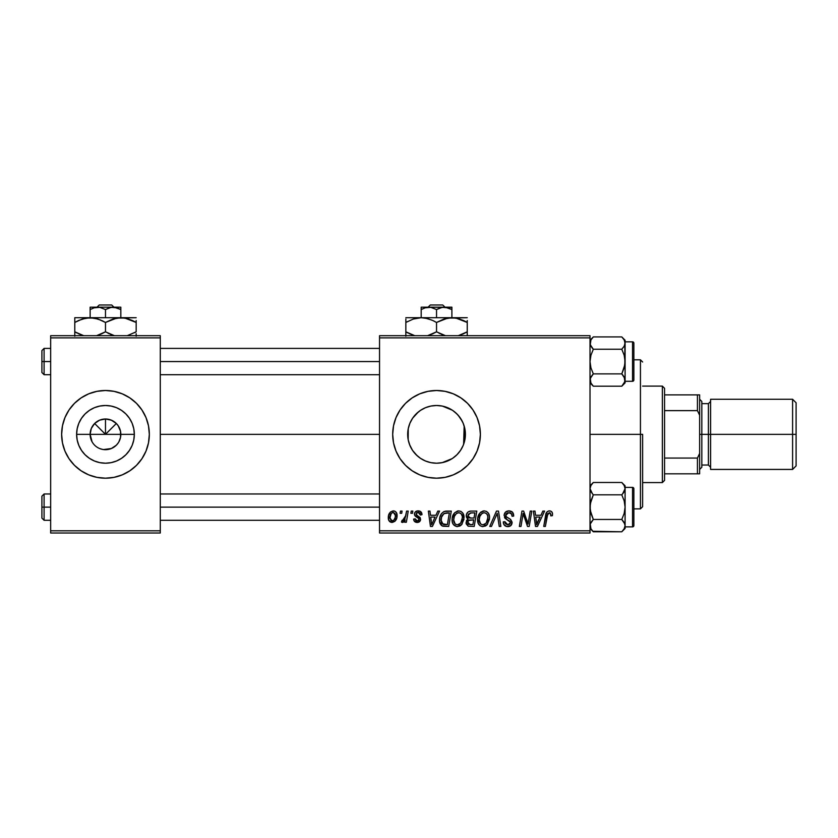 <?xml version="1.0" encoding="UTF-8"?>
<svg xmlns="http://www.w3.org/2000/svg" width="838" height="838" viewBox="0 0 838 838"><rect width="100%" height="100%" fill="white"/><g stroke="black" fill="none" stroke-linecap="round" stroke-linejoin="round"><path stroke-width="1.26" d="M92.044 441.762L90.137 434.346A15.346 15.346 0 0 0 105.483 449.692A15.346 15.346 0 0 0 120.829 434.346L134.331 434.346A28.848 28.848 0 0 1 105.483 463.205A28.848 28.848 0 0 1 76.625 434.346L120.829 434.346A15.346 15.346 0 0 1 105.483 449.692A15.346 15.346 0 0 1 90.137 434.346L91.3 428.469L94.631 423.494L99.607 420.173L105.483 419L105.483 434.346L116.335 423.494L118.242 425.819L120.536 431.35L120.536 437.342L118.923 441.762M100.958 449.011L103.304 449.535M104.216 449.639L111.349 448.529L103.483 449.566M98.214 447.859L96.957 447.104M93.605 444.067L92.725 442.873M146.001 451.116A43.848 43.848 0 0 0 149.332 434.346A43.848 43.848 0 0 1 105.483 478.194A43.848 43.848 0 0 1 61.635 434.346A43.848 43.848 0 0 0 64.966 451.116L69.02 458.711L74.477 465.352A43.848 43.848 0 0 0 88.692 474.853M74.477 465.352L81.118 470.809L88.702 474.863A43.848 43.848 0 0 0 122.254 474.863L129.838 470.809L136.489 465.352L141.936 458.711L145.99 451.127L148.483 442.904L149.332 434.346L148.483 425.788L145.99 417.565L141.936 409.981L136.489 403.34L129.838 397.893L122.264 393.839L114.031 391.346L105.483 390.498L96.925 391.346L88.702 393.839L81.118 397.893L74.477 403.34L69.02 409.981L64.966 417.565L62.473 425.788L61.635 434.346L62.473 442.904L64.966 451.127L69.02 458.711M122.264 474.853A43.848 43.848 0 0 0 145.99 451.137M460.062 451.054L461.329 449.105M456.553 455.139L457.915 453.725M441.238 462.817L437.499 463.184L442.705 462.534L452.143 458.616L442.171 462.649L436.535 463.205L430.91 462.649L425.495 461.005L420.508 458.334L416.14 454.751L412.547 450.373L409.887 445.387L408.242 439.971L407.687 434.346L408.232 439.94M424.185 460.418L425.39 460.963M425.62 461.057L426.301 461.319M412.652 450.53L417.209 455.767M408.211 439.803L409.562 444.569L412.432 450.205M464.933 429.234L464.839 439.971L465.394 434.346A28.848 28.848 0 0 1 436.535 463.205A28.848 28.848 0 0 1 407.687 434.346L408.211 428.899M464.661 440.798L464.828 440.023M453.337 474.853A43.848 43.848 0 0 0 472.988 458.721L477.052 451.127A43.848 43.848 0 0 0 480.384 434.346A43.848 43.848 0 0 1 436.535 478.194A43.848 43.848 0 0 1 392.687 434.346A43.848 43.848 0 0 0 436.514 478.194M477.052 451.127L479.546 442.904L480.384 434.346L479.546 425.788L477.052 417.565L472.999 409.981L467.541 403.34L460.9 397.893L453.316 393.839L445.093 391.346L436.535 390.498L427.988 391.346L419.754 393.839L412.181 397.893L405.529 403.34L400.082 409.981L396.028 417.565L393.535 425.788L392.687 434.346L393.535 442.904L396.028 451.127L400.082 458.711L405.529 465.352L412.181 470.809L419.754 474.863L427.988 477.356L436.535 478.194A43.848 43.848 0 0 0 453.306 474.863L460.9 470.809L467.541 465.352L472.999 458.711A43.848 43.848 0 0 0 477.042 451.137M408.169 439.583L408.242 428.721L409.887 423.305L412.547 418.319L416.14 413.941L420.508 410.358L425.495 407.687L430.91 406.053L436.535 405.498L442.171 406.053L447.576 407.687L452.572 410.358L456.94 413.941L460.533 418.319L463.194 423.305L464.839 428.721L464.933 439.447M409.562 444.569L408.431 440.83M412.181 449.807L410.463 446.706M414.779 453.295L413.511 451.724M415.459 454.039L414.789 453.306M422.593 459.601L421.514 458.983M419.461 457.6L418.403 456.783M435.456 463.184L431.507 462.754M429.569 462.346L427.244 461.665M437.499 463.184L436.923 463.194M447.628 460.984L442.391 462.597M459.517 451.797L458.166 453.452M463.624 424.395L464.168 426.018L463.624 444.287M462.806 446.277L462.241 447.461M160.288 434.346L379.541 434.346L160.288 434.346M102.487 449.398L99.607 448.529M118.242 442.873L116.335 445.198L111.349 448.529M120.829 434.346L105.483 434.346L101.021 429.894L94.631 423.494L105.483 434.346L105.483 419L111.349 420.173L116.335 423.494L105.483 434.346L90.137 434.346A15.346 15.346 0 0 1 105.483 419A15.346 15.346 0 0 1 120.829 434.346A15.346 15.346 0 0 0 105.483 419A15.346 15.346 0 0 0 90.137 434.346L76.625 434.346L77.18 428.721L78.824 423.305L81.496 418.319L85.078 413.941L89.446 410.358L94.443 407.687L99.848 406.053L105.483 405.498L111.108 406.053L116.524 407.687L121.51 410.358L125.878 413.941L129.471 418.319L132.142 423.305L133.776 428.721L134.331 434.346L133.776 439.971L132.142 445.387L129.471 450.373L125.878 454.751L121.51 458.334L116.524 461.005L111.108 462.649L105.483 463.205L99.848 462.649L94.443 461.005L89.446 458.334L85.078 454.751L81.496 450.373L78.824 445.387L77.18 439.971L76.625 434.346A28.848 28.848 0 0 1 105.483 405.498A28.848 28.848 0 0 1 134.331 434.346L120.829 434.346M379.541 533.01L590.015 533.01L590.015 530.81L379.541 530.81L379.541 337.882L590.015 337.882L590.015 530.81L590.015 335.692L379.541 335.692L590.015 335.692L590.015 337.882L379.541 337.882L379.541 335.692L379.541 530.81L590.015 530.81L590.015 533.01L379.541 533.01L379.541 530.81L379.541 533.01M406.608 511.086L405.005 518.565L403.633 520.419L402.093 520.293L401.465 522.043L401.978 522.315L403.424 522.158L405.131 519.937L404.723 522.242L406.346 522.242L408.232 511.086L406.608 511.086L405.802 515.548L401.465 522.043L402.544 522.441L405.131 519.937L404.723 522.242L406.346 522.242L408.232 511.086L406.608 511.086M411.228 511.086L410.861 513.275L412.485 513.275L412.82 511.086L411.228 511.086L410.861 513.275L412.485 513.275L412.82 511.086L411.228 511.086M446.748 511.086L443.679 511.704L441.301 513.924L439.793 517.538L439.678 522.011L442.045 525.866L448.697 526.432L451.284 511.086L444.287 511.452C441.018 513.338 439.437 516.229 439.531 520.147C439.342 523.006 440.463 525.038 442.914 526.233L448.697 526.432L451.284 511.086L446.748 511.086M458.774 510.887L454.667 512.73L452.174 518.261L452.342 522.2L453.295 524.41L456.783 526.599L459.936 526.013L461.508 524.808L463.938 519.33L462.932 513.285L461.047 511.442L458.774 510.887C454.29 511.955 452.059 514.92 452.091 519.801C451.975 523.687 453.746 525.96 457.391 526.631L461.948 524.316L464.043 517.517C464.063 513.736 462.314 511.526 458.774 510.887M484.291 510.887L480.184 512.73L477.691 518.261L478.226 523.352L480.059 525.719L482.29 526.599L485.453 526.013L487.014 524.808L489.455 519.33L489.486 516.344L488.439 513.285L486.564 511.442L484.291 510.887C479.797 511.955 477.566 514.92 477.597 519.801C477.492 523.687 479.263 525.96 482.898 526.631L487.454 524.316L489.56 517.517C489.581 513.736 487.821 511.526 484.291 510.887M508.917 510.887L505.524 512.091L504.13 514.93L505.094 518.334L510.457 522.263L509.672 524.326L507.556 524.829L505.377 523.656L504.905 521.686L503.313 521.844L504.015 524.703L506.906 526.568L510.866 525.562L512.049 522.064L510.667 519.508L506.11 516.585L505.953 514.155L507.168 513.003L509.64 512.741L511.442 513.663L512.081 516.26L513.673 516.082L512.584 512.269L508.917 510.887C505.995 511.012 504.392 512.521 504.109 515.391L507.137 519.686L509.892 521.278L510.489 522.65L507.838 524.839L504.905 521.686L503.303 522.179C503.512 524.976 505.01 526.463 507.786 526.631C510.447 526.536 511.882 525.185 512.081 522.556L510.269 519.204L506.11 516.585L505.702 515.244L508.813 512.678L511.672 514.008L512.081 516.26L513.673 516.082C513.725 512.783 512.144 511.054 508.917 510.887M552.535 514.27L552.148 512.353L550.692 511.086L548.618 510.96L546.69 512.238L543.747 526.432L545.36 526.432L547.832 513.453L550.283 512.982L550.796 515.862L552.399 515.663L552.535 514.27C552.535 512.144 551.488 511.023 549.403 510.887C547.088 511.253 545.831 512.688 545.643 515.181L543.747 526.432L545.36 526.432L547.204 515.569L549.299 512.678L550.943 514.532L550.796 515.862L552.399 515.663L552.535 514.27M436.535 478.194L445.093 477.356L453.316 474.863M542.846 511.086L540.96 515.265L535.513 515.265L535 511.086L533.397 511.086L535.503 526.432L537.451 526.432L544.574 511.086L542.846 511.086L540.96 515.265L535.513 515.265L535 511.086L533.397 511.086L535.503 526.432L537.451 526.432L544.574 511.086L542.846 511.086M530.203 511.086L528.066 524.085L523.635 511.086L521.959 511.086L519.361 526.432L520.985 526.432L523.111 513.401L527.511 526.432L529.187 526.432L531.816 511.086L530.203 511.086L528.066 524.085L523.635 511.086L521.959 511.086L519.361 526.432L520.985 526.432L523.111 513.401L527.511 526.432L529.187 526.432L531.816 511.086L530.203 511.086M496.463 511.086L489.759 526.432L491.477 526.432L497.227 513.275L499.239 526.432L500.852 526.432L498.505 511.086L496.463 511.086L489.759 526.432L491.477 526.432L497.227 513.275L499.239 526.432L500.852 526.432L498.505 511.086L496.463 511.086M470.652 511.086L468.128 511.924L466.557 514.092L466.337 516.816L468.149 518.952L466.525 520.492L466.148 523.781L468.149 526.17L474.203 526.432L476.801 511.086L470.652 511.086C467.897 511.431 466.431 513.024 466.242 515.852L468.149 518.952L466.033 522.703L468.149 526.17L474.203 526.432L476.801 511.086L470.652 511.086M437.813 511.086L435.928 515.265L430.481 515.265L429.967 511.086L428.354 511.086L430.46 526.432L432.408 526.432L439.541 511.086L437.813 511.086L435.928 515.265L430.481 515.265L429.967 511.086L428.354 511.086L430.46 526.432L432.408 526.432L439.541 511.086L437.813 511.086M421.985 514.668L420.372 511.41L417.837 510.897L415.575 511.693L414.485 513.422L414.611 515.213L418.728 518.429L418.99 519.675L418.487 520.628L416.895 521.016L415.774 520.44L415.208 518.858L413.616 519.057L414.401 521.33L417.9 522.399L420.466 520.23L420.1 517.591L416.203 514.741L416.664 512.688L418.686 512.332L419.901 513.107L420.393 515.066L421.985 514.668C421.881 512.238 420.613 510.981 418.183 510.887C415.973 510.908 414.716 511.976 414.412 514.113L415.219 516.145L418.843 518.607L419 519.518L417.324 521.047L415.208 518.858L413.616 519.057C413.804 521.257 415.02 522.388 417.251 522.441C419.304 522.346 420.414 521.288 420.592 519.267L416.015 513.987L418.11 512.28L420.393 515.066L421.985 514.668M400.459 511.086L400.093 513.275L401.727 513.275L402.062 511.086L400.459 511.086L400.093 513.275L401.727 513.275L402.062 511.086L400.459 511.086M393.284 510.887L390.518 511.976L388.57 515.443L388.748 520.241L391.189 522.357L394.876 521.362L396.824 517.737L396.584 512.94L394.876 511.222L393.284 510.887C389.869 511.735 388.204 514.04 388.308 517.779C388.235 520.482 389.471 522.032 392.027 522.441C395.546 521.592 397.222 519.225 397.076 515.328C397.065 512.699 395.808 511.222 393.284 510.887M50.668 533.01L160.288 533.01L160.288 530.81L50.668 530.81L50.668 337.882L160.288 337.882L160.288 530.81L160.288 335.692L50.668 335.692L160.288 335.692L160.288 337.882L50.668 337.882L50.668 335.692L50.668 530.81L160.288 530.81L160.288 533.01L50.668 533.01L50.668 530.81L50.668 533.01M88.702 474.863L96.925 477.356L105.483 478.194L114.031 477.356L122.264 474.863M464.828 428.679L464.661 427.904M408.158 429.14L407.687 434.346A28.848 28.848 0 0 1 436.535 405.498A28.848 28.848 0 0 1 465.394 434.346L464.168 434.346L464.168 426.018L462.817 422.425M459.549 416.936L460.072 417.649M461.329 419.587L462.241 421.221M454.165 411.51L456.553 413.563M458.177 415.26L462.241 421.242M442.412 406.095L452.373 410.222M447.628 407.708L452.174 410.096M436.965 405.498L441.207 405.875M431.528 405.938L435.404 405.519M426.333 407.362L429.58 406.346M421.524 409.709L424.175 408.284M417.209 412.935L419.45 411.102M413.511 416.968L415.449 414.653M410.452 422.017L412.17 418.895M408.441 427.809L409.74 423.672M436.514 390.498A43.848 43.848 0 0 0 392.687 434.346A43.848 43.848 0 0 1 436.535 390.498A43.848 43.848 0 0 1 480.384 434.346A43.848 43.848 0 0 0 477.052 417.575M477.042 417.554A43.848 43.848 0 0 0 453.337 393.839M453.306 393.829A43.848 43.848 0 0 0 436.567 390.498M464.839 439.971L463.194 445.387L460.533 450.373L456.94 454.751L452.572 458.334L447.576 461.005M418.392 411.919L412.663 418.152M412.443 418.476L411.783 419.524M430.795 406.074L425.641 407.635M425.39 407.739L422.593 409.091M432.345 405.802L431.015 406.032M457.925 414.978L454.238 411.563M464.168 442.674L464.168 434.346L465.394 434.346L464.849 428.763M69.02 409.981L64.966 417.565A43.848 43.848 0 0 0 61.635 434.346A43.848 43.848 0 0 1 105.483 390.498A43.848 43.848 0 0 1 149.332 434.346A43.848 43.848 0 0 0 146.001 417.586M136.489 403.34A43.848 43.848 0 0 0 88.702 393.839M88.692 393.839A43.848 43.848 0 0 0 64.976 417.554M145.99 417.565L141.936 409.981M141.936 458.711L145.99 451.127M92.725 425.819L92.044 426.93M94.631 423.494L93.605 424.625M98.067 420.906L96.957 421.587M114.01 421.587L112.889 420.906M116.335 423.494L115.204 422.467M118.923 426.93L118.242 425.819M536.289 520.922L535.733 517.067L540.091 517.067L536.697 524.756L535.733 517.067L540.091 517.067L536.624 523.792M527.165 520.943L526.83 519.906M523.939 516.407L524.127 517.025M512.584 512.269L511.819 511.609M504.518 517.444L504.874 518.052M507.137 519.686L509.232 520.838M503.376 523.059L503.617 523.918M509.535 518.732L508.352 518.094M510.426 512.971L511.138 513.38M496.065 516.082L496.913 514.061M483.516 510.939L482.772 511.107M481.379 511.756L480.75 512.207M485.453 526.013L486.532 525.269M484.762 524.358L482.52 524.808L480.624 523.886L479.189 519.969C479.095 516.135 480.761 513.704 484.175 512.678C486.71 513.16 487.978 514.752 487.967 517.444L486.197 523.132L482.95 524.839C480.384 524.337 479.127 522.713 479.189 519.969L479.839 516.407L481.923 513.474L484.175 512.678L486.48 513.6L487.758 515.768L487.758 519.717L486.438 522.828L483.893 524.714M466.693 517.716L467.321 518.46M471.103 512.887L474.884 512.877L474.004 518.062L470.621 518.062L467.834 515.904L470.317 512.961L474.884 512.877L474.004 518.062L469.605 517.989L468.107 517.14L468.327 514.186L471.501 512.877M468.547 524.42L467.635 522.629L468.515 520.492L473.7 519.853L472.894 524.64L470.16 524.64L467.677 522.043L469.102 520.147L473.7 519.853L472.894 524.64L468.348 524.295M469.102 520.147L469.751 519.958M458.009 510.939L457.255 511.107M452.3 517.496L452.174 518.261M452.143 521.006L452.342 522.2M459.255 524.358L457.014 524.808L455.107 523.886L453.683 519.969C453.588 516.135 455.244 513.704 458.658 512.678C461.204 513.16 462.471 514.752 462.45 517.444L460.691 523.132L457.443 524.839C454.866 524.337 453.62 522.713 453.683 519.969L454.332 516.407L456.406 513.474L459.088 512.699L461.267 513.904L462.398 516.596L462.073 520.45L460.691 523.132L458.376 524.714M431.256 520.922L430.701 517.067L435.048 517.067L431.654 524.756L430.701 517.067L435.048 517.067L431.654 524.756L431.497 522.828M446.12 511.096L445.502 511.159M441.689 513.38L441.301 513.924M441.291 525.321L442.045 525.866M445.062 524.64L443.051 524.379L441.123 520.241C441.029 515.726 443.093 513.275 447.324 512.877L449.367 512.877L447.387 524.64L442.076 523.677L441.144 520.848L441.563 517.151L443.91 513.621L449.367 512.877L447.387 524.64L444.549 524.63M419.901 513.107L418.11 512.28M416.874 515.422L417.869 516.019M419.786 517.214L420.393 518.156M415.25 519.288L415.522 520.094M417.523 517.612L416.329 516.941M419.681 511.096L420.372 511.41M420.98 511.882L421.776 513.16M405.802 515.548L405.655 516.313M397.065 514.92L396.584 512.94M394.876 511.222L394.101 510.96M389.461 513.275L388.57 515.443M388.319 517.193L388.308 517.779M389.712 521.592L390.403 522.074M396.824 517.737L397.013 516.543M397.055 515.936L397.076 515.328M391.294 520.869L389.9 518.062L391.241 513.443L393.263 512.28L395.484 515.506C395.63 518.313 394.509 520.168 392.1 521.047L389.9 517.779C389.806 515.035 390.927 513.202 393.263 512.28L395.285 513.956L395.306 517.276L393.724 520.408L391.063 520.733M479.65 522.483L479.378 521.665M454.133 522.483L453.871 521.665M441.479 522.629L441.301 522.053M443.91 513.621L444.988 513.139M640.442 434.346L642.631 434.346L642.631 506.697L642.631 434.346L640.442 434.346L640.442 359.806L640.442 434.346L590.015 434.346L640.442 434.346L640.442 508.886L640.442 434.346M590.256 381.657L590.926 383.207L590.245 378.451L593.314 373.884L621.786 373.884L624.163 376.859L625.085 380.043L624.844 378.43L624.855 381.636L621.786 386.203L624.163 383.228L621.786 386.203L593.314 386.203L590.937 383.228L590.015 380.043L590.926 376.88L593.314 373.884L590.926 367.892L590.015 361.555L590.937 355.218L593.314 349.237L590.256 344.69L590.926 339.914L593.314 336.918L621.786 336.918L624.163 339.893L625.085 343.077L625.085 340.218L621.786 336.918L624.163 339.893L625.085 343.077L624.174 346.241L621.786 349.237L593.314 349.237L621.786 349.237L624.174 355.218L625.085 361.555L624.163 367.903L621.786 373.884L593.314 373.884L590.926 367.892L590.015 361.555L590.937 355.218L593.314 349.237L590.937 346.251L592.518 348.399M592.801 385.679L590.015 382.903L593.314 386.203L621.786 386.203L625.085 382.903L625.085 381.28L632.543 381.29A1.32 1.32 0 0 0 633.863 379.97L633.863 343.14A1.32 1.32 0 0 0 632.543 341.831L632.543 381.29L632.543 341.831L625.085 341.831L625.085 340.218L621.786 336.918L593.314 336.918L590.015 340.218M622.582 374.712L624.855 378.451L621.786 373.884L624.844 364.781L624.844 341.464L625.085 343.077L625.085 341.841L632.543 341.831A1.32 1.32 0 0 1 633.863 343.14L633.863 379.97A1.32 1.32 0 0 1 632.543 381.29L625.085 381.29L625.085 343.077L624.163 346.251L624.844 344.69M592.518 374.712L590.256 378.43L592.518 374.712M624.163 346.262L621.786 349.237L624.174 355.218L625.085 361.555L625.085 380.043L624.174 383.207M590.015 342.983L590.759 345.916M590.015 343.077L590.622 340.49M593.314 386.203L590.622 382.62M625.085 382.903L624.174 376.88M622.299 337.442L621.786 336.918M44.089 361.555L41.9 361.555L41.9 372.522L41.9 350.598L41.9 361.555L44.089 361.555L44.089 374.712L44.089 361.555L50.668 361.555L44.089 361.555L44.089 348.399L44.089 361.555M379.541 361.555L160.288 361.555L379.541 361.555M44.089 507.137L44.089 493.98L44.089 507.137L50.668 507.137L44.089 507.137L44.089 520.293L44.089 507.137L41.9 507.137L44.089 507.137M41.9 496.169L41.9 518.094L41.9 496.169L44.089 493.98L50.668 493.98M160.288 507.137L379.541 507.137L160.288 507.137M592.801 531.261L621.786 531.784L593.314 531.784L590.015 528.474L593.314 531.784L590.937 528.799L590.015 525.615L590.926 528.778L590.245 524.022L593.314 519.455L621.786 519.455L624.844 524.012L622.582 520.293M625.085 528.474L625.085 525.615L624.174 528.778L621.786 531.784L625.085 528.474L625.085 507.137L624.163 513.485L621.786 519.455L593.314 519.455L590.926 513.474L590.015 507.137L590.937 500.789L593.314 494.818L621.786 494.818L624.174 500.799L625.085 507.137L625.085 485.799L621.786 482.489L624.163 485.474L625.085 488.659L624.174 491.822L621.786 494.818L593.314 494.818L590.937 491.833L590.015 488.659L590.926 485.495L593.314 482.489L621.786 482.489L624.163 485.474L625.085 488.659L625.085 485.799L621.786 482.489L593.314 482.489L590.937 485.474M590.937 522.43L593.314 519.455L590.245 510.342L590.256 503.921L593.314 494.818L590.937 491.833L590.015 488.659L592.518 493.98M622.582 493.98L624.163 491.822L621.786 494.818L624.174 500.799L625.085 507.137L625.085 488.659L622.582 493.98M632.543 487.402L632.543 526.872A1.32 1.32 0 0 0 633.863 525.552L633.863 488.722A1.32 1.32 0 0 0 632.543 487.402L625.085 487.402L632.543 487.402A1.32 1.32 0 0 1 633.863 488.722L633.863 525.552A1.32 1.32 0 0 1 632.543 526.872L632.543 487.402M625.085 526.872L632.543 526.872L625.085 526.872M590.015 488.564L590.926 485.495L593.314 482.489L590.015 485.799M590.926 528.778L593.314 531.784M625.085 525.709L624.478 528.202M624.855 524.022L625.085 525.615L624.174 522.451L621.786 519.455L624.163 513.485L625.085 507.137L625.085 525.615M622.299 483.013L621.786 482.489M590.245 527.217L590.245 524.022M590.015 488.659L590.245 490.251M662.366 386.109L664.555 388.308L664.555 394.887L664.555 388.308L662.366 386.109L642.631 386.109L662.366 386.109L662.366 482.583L642.631 482.583L662.366 482.583L662.366 386.109M664.555 480.384L662.366 482.583L664.555 480.384L664.555 473.816L664.555 480.384M664.555 410.63L664.555 458.061L664.555 394.887L664.555 410.63L697.436 410.63L699.636 415.229L699.636 453.463L697.436 458.061L664.555 458.061L664.555 473.816L664.555 458.061L697.436 458.061L697.436 473.816L699.636 473.816L699.636 453.463L699.636 473.816L697.436 473.816L697.436 458.061L699.636 453.463L699.636 394.887L664.555 394.887L697.436 394.887L697.436 410.63L697.436 394.887L699.636 394.887L699.636 415.229L697.436 410.63L664.555 410.63M664.555 473.816L697.436 473.816L664.555 473.816M792.591 434.346L796.1 434.346L796.1 402.774L796.1 434.346L792.591 434.346L792.591 399.265L792.591 434.346L710.593 434.346L792.591 434.346L792.591 469.427L792.591 434.346M710.593 401.465L708.403 403.654L708.403 465.038L708.403 434.346L699.636 434.346L701.825 434.346L701.825 401.465L701.825 434.346L710.593 434.346L710.593 469.427L710.593 399.265L710.593 434.346L708.403 434.346L708.403 403.654L701.825 403.654M796.1 465.918L796.1 434.346L796.1 465.918L792.591 469.427L710.593 469.427M701.825 467.237L701.825 434.346L701.825 467.237L699.636 469.427M430.334 304.99L442.736 304.99L430.334 304.99L428.05 307.19L430.334 304.99M445.03 307.19L442.736 304.99L445.03 307.19M425.83 307.577L430.847 307.357L436.535 309.557L440.243 307.85L444.213 307.19L448.152 307.85L451.892 309.557L445.313 307.242M424.929 307.85L430.847 307.357L436.535 309.557L436.535 317.707L436.535 309.557L442.192 307.357L448.152 307.85L451.892 309.557L451.892 317.707L451.892 307.19L421.189 307.19L421.189 317.707L421.189 309.557L425.578 307.651M421.189 307.85L421.189 309.557L421.189 307.85M405.843 319.037L405.843 322.462L413.26 319.048L421.189 317.707L427.359 318.524L432.879 320.545L436.535 322.462L436.535 331.817L436.535 322.462L432.879 320.545L436.535 322.462L443.962 319.048L451.892 317.707L405.843 317.707L467.237 317.707L447.88 318.052L455.862 318.052L467.237 322.462L463.582 320.545L467.237 322.462L467.237 331.817L458.281 335.692L463.278 333.859M458.093 318.534L463.571 320.545M441.176 334.163L445.491 335.692L436.535 331.817L443.983 335.231L436.535 331.817L427.59 335.692L432.586 333.859M425.159 318.052L421.189 317.707L425.159 318.052L431.895 320.106M409.499 333.723L414.789 335.692L405.843 331.817L413.291 335.231L405.843 331.817L405.843 336.216L405.843 322.462L405.843 333.723M467.237 335.231L467.237 320.545M447.911 318.052L451.892 317.707L458.03 318.513M436.535 322.462L447.859 318.063M405.843 320.545L405.843 322.462L413.26 319.048L421.189 317.707M407.425 321.583L405.843 322.462M432.879 320.545L434.157 321.164M467.237 322.462L464.786 321.132M467.237 333.723L467.237 331.817L463.299 333.849M436.535 331.817L432.628 333.849M405.843 331.817L408.295 333.136M440.191 333.723L438.913 333.105M465.645 332.696L467.237 331.817M446.225 307.357L451.892 309.557L451.892 307.85M421.189 307.19L451.892 307.357M99.282 304.99L111.684 304.99L99.282 304.99L96.988 307.19L99.282 304.99M113.968 307.19L111.684 304.99L113.968 307.19M94.767 307.577L99.795 307.357L105.483 309.557L109.191 307.85L113.151 307.19L117.1 307.85L120.829 309.557L114.251 307.242M93.866 307.85L99.795 307.357L105.483 309.557L105.483 317.707L105.483 309.557L111.14 307.357L117.1 307.85L120.829 309.557L120.829 317.707L120.829 307.19L90.137 307.19L90.137 317.707L90.137 309.557L94.526 307.651M90.137 307.85L90.137 309.557L90.137 307.85M74.792 317.707L74.792 322.462L82.208 319.048L90.137 317.707L74.792 317.707L136.175 317.707L116.828 318.052L124.799 318.052L136.175 322.462L132.519 320.545L136.175 322.462L136.175 331.817L127.229 335.692L136.175 331.817L136.175 320.545M127.03 318.534L132.509 320.545M105.483 322.462L112.9 319.048L120.829 317.707L90.137 317.707L98.015 319.027L105.483 322.462L105.483 331.817L105.483 322.462L101.827 320.545L105.483 322.462L116.796 318.063L120.829 317.707L126.967 318.513M110.113 334.163L114.429 335.692L105.483 331.817L112.921 335.231L105.483 331.817L96.538 335.692L101.524 333.859M74.792 320.545L74.792 331.817L74.792 322.462L78.437 320.545L86.105 318.063L90.137 317.707L94.107 318.052L100.832 320.106M94.107 318.052L86.125 318.052M78.437 333.723L83.737 335.692L74.792 331.817L82.229 335.231L74.792 331.817L74.792 336.216L74.792 333.723M136.175 336.216L136.175 333.723M76.373 321.583L74.792 322.462M90.137 317.707L86.167 318.052M101.827 320.545L103.105 321.164M136.175 322.462L133.724 321.132M105.483 331.817L101.566 333.849M74.792 331.817L77.232 333.136M109.139 333.723L107.861 333.105M134.593 332.696L136.175 331.817M115.173 307.357L120.829 309.557L120.829 307.19L90.137 307.19M633.863 359.806L640.442 359.806L642.631 361.995M633.863 508.886L640.442 508.886L642.631 506.697M50.668 374.712L44.089 374.712L41.9 372.522M379.541 374.712L160.288 374.712M379.541 348.399L160.288 348.399M50.668 348.399L44.089 348.399L41.9 350.598M160.288 493.98L379.541 493.98M41.9 518.094L44.089 520.293L50.668 520.293M160.288 520.293L379.541 520.293M710.593 399.265L792.591 399.265L796.1 402.774M699.636 399.265L701.825 401.465M701.825 465.038L708.403 465.038L710.593 467.237"/></g></svg>
